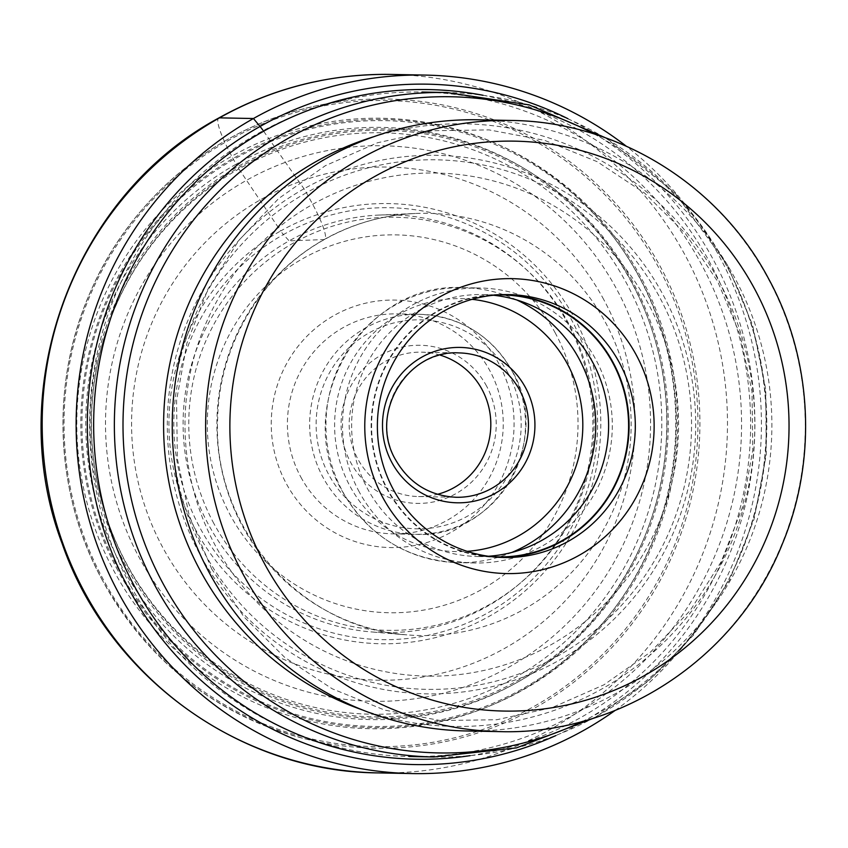 <?xml version="1.0" encoding="UTF-8"?>
<svg xmlns="http://www.w3.org/2000/svg" width="848" height="848" viewBox="0 0 848 848"><rect width="100%" height="100%" fill="white"/><g stroke="black" fill="none" stroke-linecap="round" stroke-linejoin="round"><path stroke-width="0.64" stroke-dasharray="4.24 3.18" d="M615.065 710.486A349.302 342.645 91.1 0 0 626.153 146.1M219.484 117.861A44.011 7.399 60.6 0 0 231.769 156.212A305.291 299.482 -88.9 0 1 638.597 275.971A305.291 299.482 -88.9 0 1 520.81 690.781A305.291 299.482 -88.9 0 1 113.982 571.022A305.291 299.482 -88.9 0 1 231.769 156.212L236.094 164.226A296.143 290.504 91.1 0 0 121.847 566.602A296.143 290.504 91.1 0 0 516.474 682.778A296.143 290.504 91.1 0 0 630.732 280.391A296.143 290.504 91.1 0 0 236.094 164.226A10.674 1.791 60.6 0 0 238.924 168.932A290.769 285.235 91.1 0 0 126.744 564.015A290.769 285.235 91.1 0 0 514.217 678.071A290.769 285.235 91.1 0 0 626.396 282.999A290.769 285.235 91.1 0 0 238.924 168.932L246.524 180.306A277.815 272.526 -88.9 0 1 616.729 289.285A277.815 272.526 -88.9 0 1 509.553 666.761A277.815 272.526 91.1 0 1 139.337 557.783A277.815 272.526 91.1 0 1 246.524 180.306L280.677 230.953A220.12 215.933 -88.9 0 1 574.011 317.3A220.12 215.933 -88.9 0 1 489.084 616.379A220.12 215.933 -88.9 0 1 195.75 530.032A220.12 215.933 -88.9 0 1 280.677 230.953A12.296 2.067 60.6 0 0 283.433 234.578A215.996 211.883 91.1 0 0 200.107 528.06A215.996 211.883 91.1 0 0 487.939 612.786A215.996 211.883 91.1 0 0 571.266 319.304A215.996 211.883 91.1 0 0 283.433 234.578L289.115 240.864A208.873 204.887 91.1 0 0 187.631 467.587A208.873 204.887 91.1 0 0 371.212 631.908A208.873 204.887 91.1 0 0 486.858 606.596A208.873 204.887 -88.9 0 0 585.3 367.311A208.873 204.887 -88.9 0 0 379.395 215.053L415.34 213.484A211.141 207.124 -88.9 0 1 623.492 367.407A211.141 207.124 -88.9 0 1 523.979 609.288A211.141 207.124 -88.9 0 1 407.061 634.887A211.141 207.124 -88.9 0 1 221.487 468.774A211.141 207.124 -88.9 0 1 324.074 239.581L289.115 240.864A208.873 204.887 -88.9 0 1 379.395 215.053M130.094 584.844A332.289 325.961 -88.9 0 1 350.436 98.739A332.289 325.961 -88.9 0 1 422.124 92.04A332.289 325.961 -88.9 0 1 701.095 263.696A332.289 325.961 -88.9 0 1 409.065 756.501A332.289 325.961 -88.9 0 1 337.705 746.993A332.289 325.961 -88.9 0 1 130.094 584.844M478.071 119.801A305.64 299.821 -88.9 0 1 734.665 277.688A305.64 299.821 -88.9 0 1 466.061 730.955M505.811 294.585A131.472 128.97 91.1 0 0 502.694 294.489A131.472 128.97 91.1 0 0 387.154 489.455A131.472 128.97 91.1 0 0 497.522 557.38A131.472 128.97 91.1 0 0 500.649 557.401M490.918 556.585A130.984 128.493 -88.9 0 1 387.568 489.222A130.984 128.493 -88.9 0 1 496.048 295.009M493.483 295.252A130.984 128.493 91.1 0 0 482.703 294.574A130.984 128.493 91.1 0 0 367.587 488.83A130.984 128.493 91.1 0 0 477.551 556.5A130.984 128.493 91.1 0 0 488.353 556.246M359.255 491.935A137.524 134.906 -88.9 0 1 480.106 287.991A137.524 134.906 -88.9 0 1 595.561 359.033A137.524 134.906 -88.9 0 1 474.71 562.977A137.524 134.906 -88.9 0 1 359.255 491.935M440.197 355.142A72.197 70.819 91.1 0 0 421.403 352.174A72.197 70.819 91.1 0 0 357.962 459.245A72.197 70.819 91.1 0 0 418.573 496.546A72.197 70.819 91.1 0 0 437.462 494.31M486.593 386.116A79.076 77.571 91.1 0 0 381.218 355.1A79.076 77.571 91.1 0 0 350.712 462.542A79.076 77.571 91.1 0 0 456.086 493.557A79.076 77.571 91.1 0 0 486.593 386.116M300.807 477.032A110.017 107.919 91.1 0 0 393.175 533.869A110.017 107.919 91.1 0 0 489.858 370.714A110.017 107.919 91.1 0 0 397.489 313.877A110.017 107.919 91.1 0 0 300.807 477.032M499.006 364.015A123.766 121.412 91.1 0 0 334.07 315.467A123.766 121.412 91.1 0 0 286.317 483.625A123.766 121.412 91.1 0 0 451.253 532.173A123.766 121.412 91.1 0 0 499.006 364.015M603.787 299.641A256.605 251.718 91.1 0 0 261.841 198.973A256.605 251.718 91.1 0 0 162.837 547.638A256.605 251.718 -88.9 0 0 504.783 648.296A256.605 251.718 -88.9 0 0 603.787 299.641M263.633 131.217L304.008 188.797A7.621 1.283 60.6 0 1 306.425 192.75L312.689 204.336A40.439 6.805 60.6 0 1 324.074 239.581A211.141 207.124 -88.9 0 1 415.34 213.484C383.19 214.989 352.959 223.628 324.657 239.422C261.619 274.116 219.219 344.691 217.671 418.191C211.915 527.276 301.157 628.75 407.061 634.887L371.212 631.908M391.691 74.433A349.302 342.645 -88.9 0 1 717.514 339.783A349.302 342.645 -88.9 0 1 550.182 729.481A349.302 342.645 -88.9 0 1 377.975 772.899M555.747 735.629A340.26 333.783 91.1 0 0 582.194 722.273A340.26 333.783 91.1 0 0 754.805 415.891A340.26 333.783 91.1 0 0 567.863 118.656M483.074 95.283A334.875 328.505 -88.9 0 1 746.537 371.286A334.875 328.505 -88.9 0 1 580.679 717.578A334.875 328.505 -88.9 0 1 470.11 755.653M304.008 188.797A269.314 264.184 91.1 0 0 200.107 554.719A269.314 264.184 91.1 0 0 558.98 660.369A269.314 264.184 91.1 0 0 662.882 294.447A269.314 264.184 91.1 0 0 304.008 188.797M306.425 192.75A264.809 259.764 91.1 0 0 204.262 552.546A264.809 259.764 91.1 0 0 557.136 656.426A264.809 259.764 91.1 0 0 659.299 296.63A264.809 259.764 91.1 0 0 306.425 192.75M312.689 204.336A251.57 246.779 -88.9 0 1 647.936 303.022A251.57 246.779 -88.9 0 1 550.871 644.84A251.57 246.779 -88.9 0 1 215.636 546.154A251.57 246.779 -88.9 0 1 312.689 204.336M433.805 756.988A332.289 325.961 91.1 0 0 725.835 264.184A332.289 325.961 91.1 0 0 446.864 92.527M594.109 133.963A328.144 321.901 -88.9 0 1 726.842 266.283A328.144 321.901 -88.9 0 1 582.565 721.362M362.425 709.935A301.337 295.602 91.1 0 0 685.226 619.167A301.337 295.602 91.1 0 0 718.108 279.511A301.337 295.602 91.1 0 0 373.682 136.74M499.451 731.612A305.64 299.821 91.1 0 0 768.193 278.61A305.64 299.821 91.1 0 0 768.044 278.345A305.64 299.821 91.1 0 0 511.45 120.458M516.729 299.948A137.524 134.906 91.1 0 0 463.549 287.663A137.524 134.906 91.1 0 0 342.698 491.617A137.524 134.906 91.1 0 0 342.793 491.798A137.524 134.906 91.1 0 0 458.153 562.659A137.524 134.906 91.1 0 0 511.768 552.472M472.103 299.333A126.522 124.105 91.1 0 0 355.429 355.058A126.522 124.105 91.1 0 0 350.012 486.254A126.522 124.105 91.1 0 0 467.153 551.338M418.573 496.546L456.224 497.278A72.197 70.819 -88.9 0 1 395.613 459.987A72.197 70.819 -88.9 0 1 395.518 459.807A72.197 70.819 -88.9 0 1 459.065 352.916L421.403 352.174M508.355 373.639A104.516 102.523 -88.9 0 1 508.45 373.83A104.516 102.523 91.1 0 1 468.223 515.785A104.516 102.523 91.1 0 1 328.96 475.018A104.516 102.523 -88.9 0 1 328.854 474.838A104.516 102.523 -88.9 0 1 369.092 332.882A104.516 102.523 -88.9 0 1 508.355 373.639M512.001 370.958A110.017 107.919 -88.9 0 1 512.107 371.148A110.017 107.919 -88.9 0 1 415.425 534.304A110.017 107.919 -88.9 0 1 323.162 477.668A110.017 107.919 -88.9 0 1 323.056 477.477A110.017 107.919 -88.9 0 1 419.749 314.311A110.017 107.919 -88.9 0 1 512.001 370.958M555.016 332.511A188.966 185.362 -88.9 0 1 482.109 589.254A188.966 185.362 -88.9 0 1 230.306 515.128A188.966 185.362 -88.9 0 1 303.213 258.386A188.966 185.362 -88.9 0 1 555.016 332.511M213.929 523.619A206.583 202.651 -88.9 0 1 293.631 242.931A206.583 202.651 -88.9 0 1 568.913 323.968A206.583 202.651 -88.9 0 1 489.211 604.656A206.583 202.651 -88.9 0 1 213.929 523.619M127.03 565.022A293.344 287.758 91.1 0 0 127.189 565.309A293.344 287.758 91.1 0 0 517.948 680.456A293.344 287.758 91.1 0 0 631.41 282.087A293.344 287.758 91.1 0 0 631.262 281.812A293.344 287.758 91.1 0 0 240.493 166.664A293.344 287.758 91.1 0 0 127.03 565.022M632.364 281.144A294.712 289.094 91.1 0 0 239.645 165.54A294.712 289.094 91.1 0 0 125.939 565.966A294.712 289.094 91.1 0 0 518.658 681.569A294.712 289.094 91.1 0 0 632.364 281.144M639.456 277.158A302.959 297.192 -88.9 0 1 522.569 688.799A302.959 297.192 -88.9 0 1 118.847 569.951A302.959 297.192 -88.9 0 1 235.733 158.311A302.959 297.192 -88.9 0 1 639.456 277.158M117.872 570.534A304.167 298.369 -88.9 0 1 117.777 570.365A304.167 298.369 -88.9 0 1 235.309 157.219A304.167 298.369 -88.9 0 1 640.537 276.575A304.167 298.369 -88.9 0 1 640.632 276.755A304.167 298.369 -88.9 0 1 523.099 689.89A304.167 298.369 -88.9 0 1 117.872 570.534M658.684 267.639A323.099 316.951 91.1 0 0 658.589 267.459A323.099 316.951 91.1 0 0 228.123 140.673A323.099 316.951 91.1 0 0 103.286 579.544A323.099 316.951 91.1 0 0 103.382 579.725A323.099 316.951 91.1 0 0 533.848 706.511A323.099 316.951 91.1 0 0 658.684 267.639M102.502 580.477A324.646 318.466 -88.9 0 1 102.407 580.297A324.646 318.466 -88.9 0 1 317.788 105.555A324.646 318.466 -88.9 0 1 660.38 266.717A324.646 318.466 -88.9 0 1 660.475 266.897A324.646 318.466 -88.9 0 1 634.092 621.054A324.646 318.466 -88.9 0 1 305.344 738.905A324.646 318.466 -88.9 0 1 102.502 580.477M594.183 717.959L648.042 681.421L693.749 634.876L729.534 580.149L754.01 519.379L766.242 454.941L765.765 389.327L752.6 325.081L727.245 264.703L674.923 192.909L605.567 137.821M211.746 569.072L189.231 515.626L177.349 458.651L176.575 400.362L186.952 343.037L208.067 288.935L239.041 240.143L278.663 198.538L325.378 165.678L377.36 142.803L432.628 130.73L489.095 129.903L544.639 140.355L597.183 161.692L644.713 193.143L685.385 233.56L717.631 281.398L740.145 334.843L752.028 391.829L752.791 450.118L742.413 507.433L721.309 561.535L690.325 610.327L650.702 651.942L603.988 684.792L552.006 707.667L496.737 719.74L440.271 720.556L384.716 710.115L332.183 688.777L284.652 657.317L243.98 616.909L211.746 569.072M502.694 294.489L508.927 294.606M497.522 557.38L503.765 557.496M497.532 556.892L477.551 556.5M502.684 294.966L482.703 294.574M474.71 562.977L458.153 562.659C407.104 559.913 368.541 536.212 342.465 491.533C290.323 404.803 363.665 281.07 463.549 287.663L480.106 287.991M393.175 533.869L415.425 534.304C495.264 539.604 553.956 440.589 512.224 371.191C491.363 335.458 460.538 316.495 419.749 314.311L397.489 313.877M337.705 746.993L305.344 738.905C216.028 714.917 148.411 662.108 102.47 580.456C54.155 492.455 49.926 381.25 91.425 289.634C132.32 196.089 219.219 125.419 317.788 105.555L350.436 98.739"/><path stroke-width="1.27" d="M626.153 146.1A349.302 342.645 91.1 0 0 425.643 75.101A349.302 342.645 91.1 0 0 253.435 118.519A349.302 342.645 91.1 0 0 86.093 508.217A349.302 342.645 91.1 0 0 411.927 773.567A349.302 342.645 91.1 0 0 584.134 730.139A349.302 342.645 91.1 0 0 615.065 710.486M209.467 573.068A305.64 299.821 -88.9 0 1 478.071 119.801L511.45 120.458A305.64 299.821 91.1 0 0 242.708 573.46A305.64 299.821 91.1 0 0 242.846 573.725A305.64 299.821 91.1 0 0 499.451 731.612L466.061 730.955A305.64 299.821 -88.9 0 1 209.467 573.068M636.18 354.846A147.488 144.679 -88.9 0 1 579.269 555.239A147.488 144.679 -88.9 0 1 382.734 497.384A147.488 144.679 -88.9 0 1 439.635 296.991A147.488 144.679 -88.9 0 1 636.18 354.846M619.305 362.52A131.472 128.97 -88.9 0 1 503.765 557.496A131.472 128.97 -88.9 0 1 393.387 489.582A131.472 128.97 -88.9 0 1 508.927 294.606A131.472 128.97 -88.9 0 1 619.305 362.52M500.649 557.401A131.472 128.97 91.1 0 0 613.062 362.403A131.472 128.97 91.1 0 0 505.811 294.585M496.048 295.009A130.984 128.493 -88.9 0 1 502.684 294.966A130.984 128.493 -88.9 0 1 612.648 362.637A130.984 128.493 -88.9 0 1 497.532 556.892A130.984 128.493 -88.9 0 1 490.918 556.585M488.353 556.246A130.984 128.493 91.1 0 0 592.667 362.244A130.984 128.493 91.1 0 0 493.483 295.252M437.462 494.31A72.197 70.819 91.1 0 0 482.024 389.465A72.197 70.819 91.1 0 0 440.197 355.142M219.484 117.861A349.302 342.645 -88.9 0 1 391.691 74.433C330.264 73.511 272.621 88.044 218.742 118.031C73.14 196.142 2.788 387.79 62.127 543.536C107.791 676.344 239.263 772.03 377.975 772.899A349.302 342.645 -88.9 0 1 52.152 507.56A349.302 342.645 -88.9 0 1 219.484 117.861L253.435 118.519L260.05 126.479A25.853 4.346 60.6 0 1 263.633 131.217A334.875 328.505 -88.9 0 1 483.074 95.283M567.863 118.656A340.26 333.783 91.1 0 0 260.05 126.479A340.26 333.783 91.1 0 0 121.942 575.474A340.26 333.783 91.1 0 0 555.747 735.629M470.11 755.653A334.875 328.505 -88.9 0 1 110.855 531.579A334.875 328.505 -88.9 0 1 263.633 131.217M605.567 137.821L529.099 104.866L446.864 92.527A332.289 325.961 91.1 0 0 154.834 585.332A332.289 325.961 91.1 0 0 433.805 756.988L409.065 756.501M582.565 721.362A328.144 321.901 -88.9 0 1 162.964 583.413A328.144 321.901 -88.9 0 1 214.841 195.517A328.144 321.901 -88.9 0 1 594.109 133.963M373.682 136.74A301.337 295.602 91.1 0 0 200.298 570.736A301.337 295.602 91.1 0 0 362.425 709.935M754.466 288.638A285.013 279.586 91.1 0 0 754.328 288.394A285.013 279.586 91.1 0 0 374.657 176.522A285.013 279.586 91.1 0 0 264.449 563.591A285.013 279.586 91.1 0 0 264.576 563.835A285.013 279.586 91.1 0 0 644.247 675.708A285.013 279.586 91.1 0 0 754.466 288.638M511.768 552.472A137.524 134.906 91.1 0 0 579.004 358.704A137.524 134.906 91.1 0 0 578.908 358.524A137.524 134.906 91.1 0 0 516.729 299.948M467.153 551.338A126.522 124.105 91.1 0 0 567.418 363.983A126.522 124.105 91.1 0 0 472.103 299.333M525.474 387.568A77.698 76.214 91.1 0 0 422.028 357.04A77.698 76.214 91.1 0 0 391.85 462.467A77.698 76.214 -88.9 0 0 391.956 462.658A77.698 76.214 -88.9 0 0 495.402 493.197A77.698 76.214 -88.9 0 0 525.569 387.759A77.698 76.214 -88.9 0 0 525.474 387.568M459.065 352.916A72.197 70.819 -88.9 0 1 519.676 390.207A72.197 70.819 -88.9 0 1 519.771 390.387A72.197 70.819 -88.9 0 1 456.224 497.278C429.576 495.868 409.414 483.455 395.73 460.029C368.308 414.407 406.902 349.376 459.065 352.916M411.927 773.567L377.975 772.899M425.643 75.101L391.691 74.433M446.864 92.527L422.124 92.04M499.451 731.612C619.846 735.566 737.378 657.465 782.386 543.844C817.705 459.298 812.448 358.704 768.468 278.504C718.585 184.196 616.793 121.55 511.45 120.458M594.183 717.959L516.464 747.883L433.805 756.988"/></g></svg>
